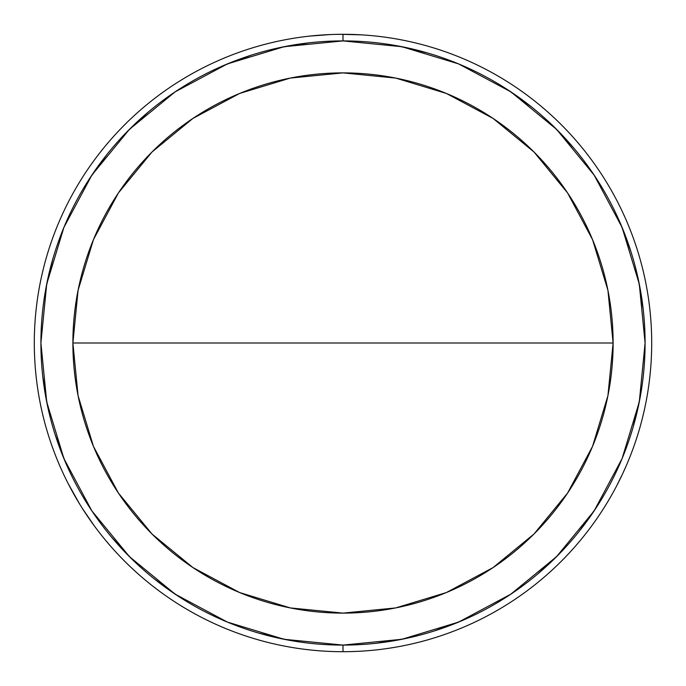 <?xml version="1.0" encoding="UTF-8"?>
<svg xmlns="http://www.w3.org/2000/svg" width="686" height="686" viewBox="0 0 686 686"><rect width="100%" height="100%" fill="white"/><g stroke="black" fill="none" stroke-linecap="round" stroke-linejoin="round"><path stroke-width="1.03" d="M343 343L72.888 343L78.075 395.693L93.45 446.372L118.412 493.062L152 534L192.938 567.588L239.628 592.55L290.307 607.925L343 613.113A270.113 270.113 0 0 1 72.888 343A270.113 270.113 0 0 1 343 72.888A270.113 270.113 0 0 1 613.113 343A270.113 270.113 0 0 1 343 613.113L395.693 607.925L446.372 592.55L493.062 567.588L534 534L567.588 493.062L592.55 446.372L607.925 395.693L613.113 343L343 343L613.113 343L607.925 290.307L592.55 239.628L567.588 192.938L534 152L493.062 118.412L446.372 93.45L395.693 78.075L343 72.888L290.307 78.075L239.628 93.45L192.938 118.412L152 152L118.412 192.938L93.45 239.628L78.075 290.307L72.888 343L343 343M361.188 34.84L340.402 34.309M359.678 34.754L353.95 34.497M625.589 467.252L624.98 468.641L625.589 467.252M623.977 470.862L622.588 473.872L623.977 470.862M616.577 486.005L622.588 473.863L616.577 486.014M609.168 499.365L611.638 495.078L609.168 499.365M604.709 506.722L601.605 511.576L604.709 506.722M601.613 511.567L601.999 510.967M622.596 473.855L625.795 466.78M343 34.3A308.7 308.7 0 0 0 34.3 343A308.7 308.7 0 0 1 343 34.3A308.7 308.7 0 0 1 651.7 343A308.7 308.7 0 0 1 343 651.7A308.7 308.7 0 0 1 34.3 343A308.7 308.7 0 0 0 343 651.7A308.7 308.7 0 0 0 651.7 343A308.7 308.7 0 0 0 343 34.3L343 40.911A302.089 302.089 0 0 1 645.089 343A302.089 302.089 0 0 1 343 645.089L343 651.7L343 645.089L284.064 639.283L227.4 622.091L175.17 594.17L129.397 556.603L91.83 510.83L63.909 458.6L46.717 401.936L40.911 343L46.717 284.064L63.909 227.4L91.83 175.17L129.397 129.397L175.17 91.83L227.4 63.909L284.064 46.717L343 40.911L401.936 46.717L458.6 63.909L510.83 91.83L556.603 129.397L594.17 175.17L622.091 227.4L639.283 284.064L645.089 343L639.283 401.936L622.091 458.6L594.17 510.83L556.603 556.603L510.83 594.17L458.6 622.091L401.936 639.283L343 645.089A302.089 302.089 0 0 1 40.911 343A302.089 302.089 0 0 1 343 40.911L343 34.3L335.222 34.394M68.034 483.321L79.645 504.047M74.5 495.326L72.45 491.656M93.21 524.378L89.866 519.688L93.21 524.378M310.869 35.981L312.739 35.783M330.077 34.574L309.446 36.126M67.708 482.678L74.482 495.301M316.546 35.432L313.253 35.741L316.538 35.44M313.253 35.741L308.803 36.204M89.875 519.705L82.354 508.412L94.402 526.016M639.995 398.197L633.161 427.044M596.271 507.649L578.915 531.684M559.279 553.902L537.567 574.088M462.107 620.616L434.324 630.957M405.658 638.512L376.391 643.236M287.803 639.995L258.956 633.161M178.351 596.271L154.316 578.915M132.098 559.279L111.912 537.567M65.384 462.107L55.043 434.324M47.488 405.658L42.764 376.391M46.005 287.803L52.839 258.956M89.729 178.351L107.085 154.316M126.721 132.098L148.433 111.912M223.893 65.384L251.676 55.043M280.342 47.488L309.609 42.764M398.197 46.005L427.044 52.839M507.649 89.729L531.684 107.085M553.902 126.721L574.088 148.433M620.616 223.893L630.957 251.676M638.512 280.342L643.236 309.609"/></g></svg>
